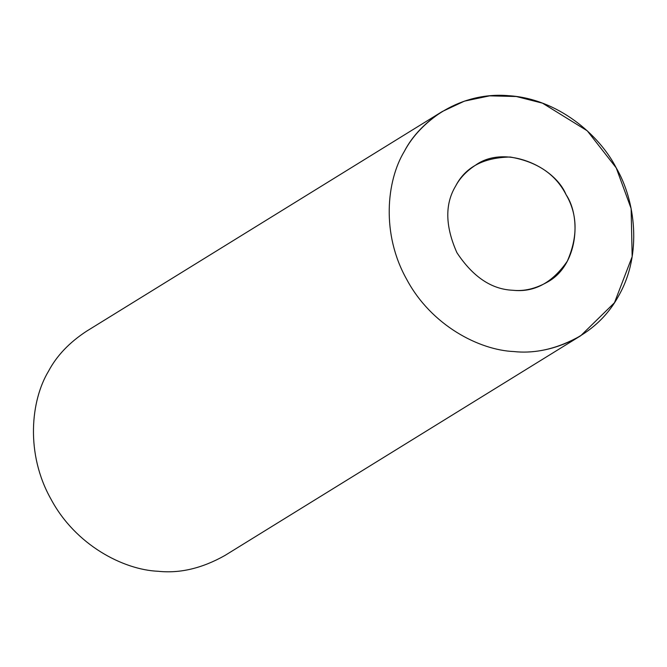 <?xml version="1.0" encoding="UTF-8"?>
<svg xmlns="http://www.w3.org/2000/svg" width="667" height="667" viewBox="0 0 667 667"><rect width="100%" height="100%" fill="white"/><g stroke="black" fill="none" stroke-linecap="round" stroke-linejoin="round"><path stroke-width="1" d="M512.748 290.262C491.496 289.353 472.886 276.822 456.92 252.693C445.189 226.296 444.764 204.094 455.636 186.068C459.863 178.064 466.458 171.127 475.421 165.249C504.677 144.014 554.435 166.175 566.025 194.589C581.799 217.826 577.572 265.733 547.549 282.016C535.668 288.719 524.07 291.471 512.748 290.262C491.496 289.353 472.886 276.822 456.92 252.693C445.189 226.296 444.764 204.094 455.636 186.068C465.291 167.225 483.475 157.545 510.188 157.02C537.01 161.672 555.619 174.204 566.025 194.589C577.622 214.349 578.047 236.552 567.3 261.214C552.218 282.95 534.034 292.63 512.748 290.262M442.238 111.539L86.485 331.257C69.293 342.53 56.637 355.853 48.516 371.219C30.74 400.592 25.363 453.685 50.975 499.133C75.496 545.164 123.503 569.826 158.171 571.277C179.907 573.595 202.176 568.309 224.987 555.436M513.923 351.559C535.659 353.877 557.929 348.599 580.74 335.718L614.474 302.718L632.166 256.653L631.124 208.546L616.216 167.867L587.277 130.824L542.521 103.168L516.266 96.507L489.611 95.848L464.424 101.134L442.246 111.539C425.046 122.811 412.389 136.135 404.269 151.501C386.493 180.874 381.115 233.975 406.728 279.415C431.249 325.446 479.256 350.117 513.923 351.559C479.256 350.117 431.249 325.446 406.728 279.415C381.115 233.975 386.493 180.874 404.269 151.501C419.977 120.735 460.547 91.321 509.013 95.723C557.454 98.799 599.274 134.584 616.216 167.867C635.176 200.075 642.613 254.16 618.668 295.781C595.839 338.152 548.641 355.469 513.923 351.559M224.954 555.461L580.707 335.743"/></g></svg>
